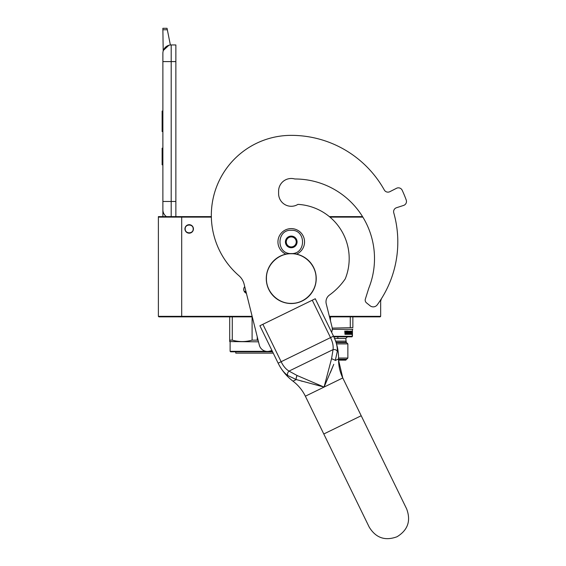 <?xml version="1.0" encoding="UTF-8"?>
<svg xmlns="http://www.w3.org/2000/svg" width="566" height="566" viewBox="0 0 566 566"><rect width="100%" height="100%" fill="white"/><g stroke="black" fill="none" stroke-linecap="round" stroke-linejoin="round"><path stroke-width="0.85" d="M158.381 217.111L181.693 217.111L181.693 316.344L158.381 316.344L158.381 216.615L211.344 216.615A79.919 79.919 0 0 1 291.249 135.359A79.919 79.919 0 0 0 238.887 275.656A16.647 16.647 0 0 1 244.137 284.21L259.327 345.119A8.327 8.327 0 0 0 269.416 351.182L271.984 350.538M329.348 216.615L361.632 216.615M211.351 217.111L181.693 217.111L181.191 216.615M329.95 217.111L362.848 217.111M380.663 299.895L380.663 316.344L380.161 316.847L329.497 316.847M227.065 316.847L226.421 316.847M251.46 316.847L158.883 316.847L158.381 316.344M252.153 316.344L181.693 316.344L181.191 316.847M246.408 293.322A4.245 4.245 0 0 1 244.738 286.608M189.185 224.688A4.245 4.245 0 0 1 193.43 228.933A4.245 4.245 0 0 1 189.185 233.178A4.245 4.245 0 0 1 184.94 228.933A4.245 4.245 0 0 1 189.185 224.688M380.663 316.344L329.37 316.344M243.833 288.384L243.854 290.457M193.183 228.933C193.43 223.775 184.94 223.775 185.188 228.933C184.94 234.091 193.43 234.091 193.183 228.933M171.201 216.615L171.201 201.461L175.863 201.461L175.863 44.947L171.201 44.947A8.327 8.327 0 0 0 162.881 53.275L162.881 61.602L162.881 53.275A8.327 8.327 134.8 0 1 168.88 45.28L163.39 50.402M175.863 201.461L175.863 216.615M162.881 216.615L162.881 61.602L175.863 61.602M167.331 29.765L162.881 29.765L162.881 28.3L167.041 28.3L170.373 44.99A8.327 8.327 134.8 0 1 171.201 44.947L171.201 201.461L162.881 201.461L162.881 209.788A8.327 8.327 45.2 0 0 166.439 216.615M162.881 166.496L162.881 174.823L162.881 166.496M162.881 29.765L163.199 50.99M167.041 28.3L162.881 28.3M162.881 148.179L162.131 148.179L162.131 164.833L162.881 164.833M162.881 111.049L162.131 111.049L162.131 116.447L162.881 116.447M162.881 126.515L162.131 126.515L162.131 116.447M162.881 131.545L162.131 131.545L162.131 126.515M162.881 111.559L162.131 111.559M296.542 254.141A13.322 13.322 0 0 0 291.249 228.6A13.322 13.322 0 0 0 285.957 254.141M291.249 253.575C306.284 254.297 306.284 229.541 291.249 230.263C276.215 229.541 276.215 254.297 291.249 253.575A24.975 24.975 0 0 1 316.224 278.55A24.975 24.975 0 0 1 291.249 303.525A24.975 24.975 0 0 1 266.275 278.55A24.975 24.975 0 0 1 291.249 253.575A24.975 24.975 0 0 0 266.275 278.55A24.975 24.975 0 0 0 291.249 303.525M291.249 247.745A5.83 5.83 0 0 0 297.079 241.923A5.83 5.83 0 0 0 291.249 236.093A5.83 5.83 0 0 0 285.42 241.923A5.83 5.83 0 0 0 291.249 247.745M291.249 247.689L296.244 244.802L296.244 239.036L291.249 236.149L286.255 239.036L286.255 244.802L291.249 247.689M288.752 237.593A4.995 4.995 0 0 1 293.747 237.593A4.995 4.995 0 0 0 286.255 241.923A4.995 4.995 0 0 0 293.747 246.245A4.995 4.995 0 0 0 293.747 237.593A4.995 4.995 0 0 1 296.244 241.923M293.747 246.245A4.995 4.995 0 0 1 288.752 246.245M244.215 291.37L245.92 291.37L244.215 291.363M244.682 291.37L245.913 291.341M272.6 351.811L230.61 351.811L230.114 351.309L230.114 341.822L229.697 340.138L229.697 341.171M272.359 351.309L268.793 351.309M266.013 351.309L230.114 351.309L230.61 351.811M229.697 316.847L229.697 340.138L232.272 340.138L232.272 316.847M257.247 336.791L257.247 340.138L252.096 340.138C245.488 342.041 238.88 342.041 232.272 340.138M258.146 340.378L257.247 340.138M252.096 316.847L252.096 340.138M258.499 341.822L229.697 341.581M273.251 353.142L235.774 353.142L235.774 351.811L235.774 353.142M230.114 351.309L230.114 341.822M333.777 364.306L324.07 387.08L342.777 377.954L338.553 360.139L345.776 360.139L347.864 358.052L347.864 343.902L336.515 343.902M347.864 358.052L338.567 358.052M333.593 336.324L352.441 336.324L351.939 336.827L333.827 336.827M332.221 328.11L352.859 327.65C352.859 329.575 352.859 329.575 352.859 327.65C352.859 329.575 352.859 329.575 352.859 327.65C352.859 329.575 352.859 329.575 352.859 327.65C352.859 329.575 352.859 329.575 352.859 327.65L352.859 316.847M350.283 327.65L350.283 316.847M330.459 320.71L330.459 316.847M352.441 336.324L352.441 329.334L332.263 329.334M352.052 332.178L352.002 333.197M351.79 333.197L352.038 331.152L352.335 333.197L351.627 333.197M352.059 333.31L352.059 334.329M352.01 333.31L351.663 334.329L352.278 334.329L352.194 335.376L352.059 334.308M352.392 334.308L352.392 332.178L352.342 333.31L351.804 333.31M351.033 332.483L351.528 331.046L351.458 334.329L350.142 334.329L349.986 331.662L349.123 331.761L349.172 332.483L349.83 332.737L349.717 334.329L346.583 334.329L346.583 333.714L347.503 333.615L347.503 333.098L346.781 333.098L347.503 331.761L346.307 331.662L346.236 334.329L344.977 334.329L344.772 331.046L345.246 331.046L345.246 332.221M348.246 331.046L348.592 333.714L348.309 331.046L348.246 333.714L347.736 331.046L346.067 331.046L345.89 332.483L345.437 332.483M347.467 331.046L347.892 333.714M349.201 333.098L349.498 333.714L348.592 333.714M349.838 331.046L350.248 331.308L348.798 331.308L348.932 333.098M349.944 331.308L349.944 331.662M350.248 331.308L350.029 332.483M351.033 333.098L350.8 331.046L350.248 332.483M350.488 332.483L350.488 333.098M350.8 333.714L350.029 333.714L350.531 333.714L350.573 333.098L350.29 333.714M350.892 332.483L350.892 333.098M351.21 332.483L351.21 333.098M351.21 333.714L351.139 334.329M349.172 331.662L349.172 332.483M349.42 332.483L349.533 333.148M349.533 333.664L349.42 334.329M346.059 331.662L345.989 334.329M345.324 333.714L345.89 333.714L345.89 333.098L345.246 333.098L345.324 333.714M345.012 333.098L345.083 333.714M345.012 331.046L345.012 332.221M338.553 359.304L346.611 359.304M346.611 342.649L336.133 342.649M331.605 332.263A8.327 8.327 0 0 0 332.023 326.992L326.242 303.815A8.327 8.327 0 0 1 329.462 295.042A65.437 65.437 0 0 0 345.253 278.868A54.279 54.279 0 0 0 297.942 204.376A12.657 12.657 0 0 1 278.599 193.636L278.599 191.138A12.657 12.657 0 0 1 294.773 178.983A12.657 12.657 0 0 0 278.599 191.138M393.759 212.823A4.16 4.16 0 0 1 396.483 207.729A4.16 4.16 0 0 0 393.759 212.823A106.564 106.564 0 0 1 377.26 304.826A4.995 4.995 0 0 1 370.086 305.76L366.485 302.845A3.495 3.495 0 0 1 365.353 299.074L368.791 288.179A79.587 79.587 0 0 0 294.773 178.983M406.232 200.031A4.16 4.16 0 0 1 403.608 205.416L396.483 207.729L403.608 205.416A4.16 4.16 0 0 0 406.232 200.031A122.376 122.376 0 0 0 402.178 190.233A4.16 4.16 0 0 0 396.518 188.287L389.832 191.69A4.16 4.16 0 0 1 384.314 190.006A106.564 106.564 0 0 0 291.249 135.359M389.832 191.69A4.16 4.16 0 0 1 384.314 190.006M297.497 379.935L296.237 379.56L292.969 381.159C286.644 376.362 281.719 370.397 278.196 363.287L259.893 325.754L315.262 298.749L333.508 336.162C336.261 341.744 337.534 346.795 337.329 351.309L335.284 360.521L338.56 358.922C338.468 365.601 339.869 371.94 342.777 377.954L361.207 415.741L323.794 433.988L305.364 396.2L324.07 387.08L296.237 379.56L287.726 375.499C284.04 372.881 280.849 368.77 278.139 363.167L281.132 361.709L262.886 324.297M335.199 340.039L333.508 336.162L330.516 337.619C332.645 341.942 333.494 345.932 333.07 349.604L331.563 358.674L324.07 387.08L297.079 375.491L289.007 371.098C285.851 369.173 283.226 366.046 281.132 361.709L330.516 337.619L312.269 300.206M333.487 365.02L332.95 366.336M331.485 369.895L330.282 372.768M330.53 372.166L332.567 367.263M337.329 351.309C336.565 349.958 335.15 349.392 333.07 349.604L289.007 371.098C287.556 372.605 287.132 374.069 287.726 375.499C287.132 374.069 287.556 372.605 289.007 371.098M300.893 380.911L302.265 381.3M278.529 363.952L278.316 363.528M291.249 303.369C277.991 303.709 266.091 291.815 266.43 278.55C266.091 265.284 277.991 253.391 291.249 253.731C304.515 253.391 316.408 265.284 316.069 278.55C316.408 291.815 304.515 303.709 291.249 303.369M380.663 300.03L381.159 300.03L381.159 299.117M246.132 292.205L244.795 292.205M335.61 341.128L345.776 341.128L346.265 342.31L336.02 342.31M345.776 341.128L346.265 342.31L345.776 338.489L334.57 338.489M334.93 360.139L331.563 358.674M296.237 379.56A3.332 1.373 -70.3 0 1 297.079 375.491M297.023 375.605L296.209 378.031M337.874 338.489L337.874 336.827M346.265 342.31L347.864 343.902M345.776 338.489L347.446 336.827M352.441 329.334L352.859 329.094M292.969 381.159C298.289 385.198 302.421 390.207 305.364 396.2C302.421 390.207 298.289 385.198 292.969 381.159C286.644 376.362 281.719 370.397 278.196 363.28M323.794 433.988L369.23 527.144C375.881 537.969 385.163 541.16 397.063 536.731C407.881 530.08 411.079 520.798 406.643 508.898L342.777 377.954M406.643 508.898L361.207 415.741M333.565 336.282C337.003 343.435 338.673 350.984 338.56 358.922"/></g></svg>
